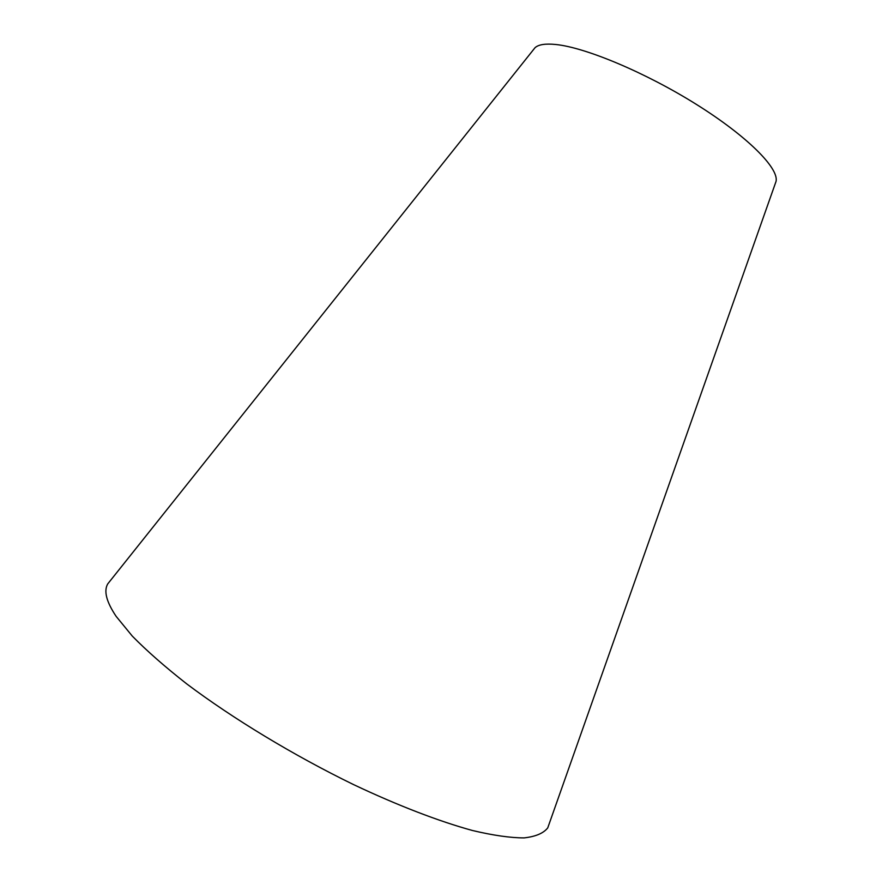 <?xml version="1.0" encoding="UTF-8"?>
<svg xmlns="http://www.w3.org/2000/svg" width="882" height="882" viewBox="0 0 882 882"><rect width="100%" height="100%" fill="white"/><g stroke="black" fill="none" stroke-linecap="round" stroke-linejoin="round"><path stroke-width="1.32" d="M533.445 49.69L535.021 47.716C538.505 44.53 545.418 43.45 555.748 44.497C585.615 47.463 645.756 72.644 696.471 104.451C747.286 136.247 778.971 168.175 776.072 181.328L775.223 183.71M110.57 580.356L107.714 583.939C103.624 591.05 106.435 601.855 116.137 616.364L132.278 636.076C146.743 650.817 164.857 666.726 186.62 683.804C232.793 718.554 293.695 755.433 353.506 784.572C397.98 805.597 439.004 821.329 472.421 830.491C493.181 835.408 510.402 837.878 524.095 837.9C535.65 836.599 543.533 833.258 547.755 827.867L549.277 823.545M535.021 47.716L107.714 583.939M776.072 181.328L547.755 827.867"/></g></svg>
